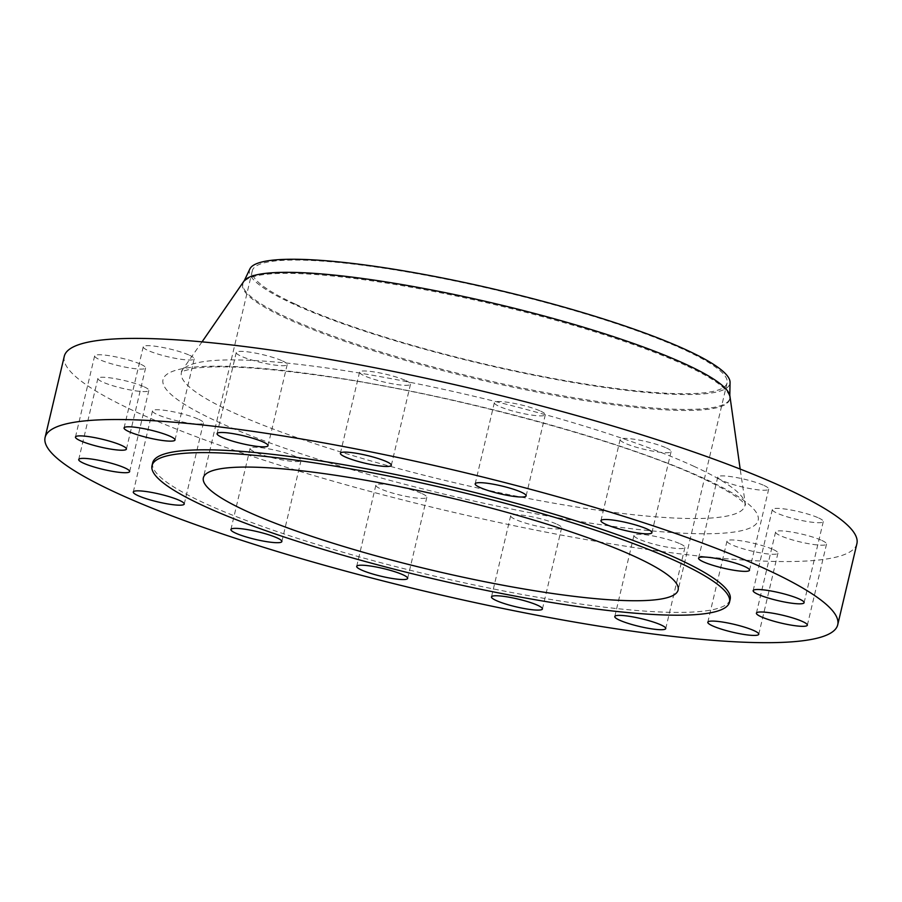<?xml version="1.0" encoding="UTF-8"?>
<svg xmlns="http://www.w3.org/2000/svg" width="902" height="902" viewBox="0 0 902 902"><rect width="100%" height="100%" fill="white"/><g stroke="black" fill="none" stroke-linecap="round" stroke-linejoin="round"><path stroke-width="0.68" stroke-dasharray="4.51 3.38" d="M140.971 364.363A26.181 4.003 13.3 0 1 145.594 367.948A26.181 4.003 13.3 0 1 127.374 367.542A26.181 4.003 13.3 0 1 99.276 359.481A26.181 4.003 13.3 0 1 94.642 355.907A26.181 4.003 13.3 0 1 112.874 356.313A26.181 4.003 13.3 0 1 140.971 364.363M189.555 355.275A26.181 4.003 13.3 0 1 194.189 358.861A26.181 4.003 13.3 0 1 175.969 358.455A26.181 4.003 13.3 0 1 147.86 350.393A26.181 4.003 13.3 0 1 143.238 346.808A26.181 4.003 13.3 0 1 161.458 347.225A26.181 4.003 13.3 0 1 189.555 355.275M282.585 360.98A26.181 4.003 13.3 0 1 287.208 364.555A26.181 4.003 13.3 0 1 268.988 364.149A26.181 4.003 13.3 0 1 240.879 356.098A26.181 4.003 13.3 0 1 236.256 352.513A26.181 4.003 13.3 0 1 254.477 352.919A26.181 4.003 13.3 0 1 282.585 360.98M405.877 380.599A26.181 4.003 13.3 0 1 410.511 384.184A26.181 4.003 13.3 0 1 392.28 383.767A26.181 4.003 13.3 0 1 364.183 375.717A26.181 4.003 13.3 0 1 359.56 372.131A26.181 4.003 13.3 0 1 377.78 372.537A26.181 4.003 13.3 0 1 405.877 380.599M540.681 411.154A26.181 4.003 13.3 0 1 545.315 414.74A26.181 4.003 13.3 0 1 527.084 414.322A26.181 4.003 13.3 0 1 498.986 406.272A26.181 4.003 13.3 0 1 494.352 402.687A26.181 4.003 13.3 0 1 512.584 403.093A26.181 4.003 13.3 0 1 540.681 411.154M666.465 447.99A26.181 4.003 13.3 0 1 671.088 451.575A26.181 4.003 13.3 0 1 652.868 451.169A26.181 4.003 13.3 0 1 624.759 443.107A26.181 4.003 13.3 0 1 620.136 439.533A26.181 4.003 13.3 0 1 638.357 439.939A26.181 4.003 13.3 0 1 666.465 447.99M764.073 485.502A26.181 4.003 13.3 0 1 768.707 489.087A26.181 4.003 13.3 0 1 750.475 488.681A26.181 4.003 13.3 0 1 722.378 480.619A26.181 4.003 13.3 0 1 717.755 477.045A26.181 4.003 13.3 0 1 735.976 477.451A26.181 4.003 13.3 0 1 764.073 485.502M818.666 517.973A26.181 4.003 13.3 0 1 823.289 521.559A26.181 4.003 13.3 0 1 805.069 521.153A26.181 4.003 13.3 0 1 776.96 513.103A26.181 4.003 13.3 0 1 772.337 509.517A26.181 4.003 13.3 0 1 790.558 509.923A26.181 4.003 13.3 0 1 818.666 517.973M821.902 540.478A26.181 4.003 13.3 0 1 826.536 544.053A26.181 4.003 13.3 0 1 808.305 543.647A26.181 4.003 13.3 0 1 780.207 535.596A26.181 4.003 13.3 0 1 775.573 532.011A26.181 4.003 13.3 0 1 793.805 532.417A26.181 4.003 13.3 0 1 821.902 540.478M773.318 549.566A26.181 4.003 13.3 0 1 777.941 553.14A26.181 4.003 13.3 0 1 759.721 552.734A26.181 4.003 13.3 0 1 731.612 544.684A26.181 4.003 13.3 0 1 726.989 541.099A26.181 4.003 13.3 0 1 745.21 541.504A26.181 4.003 13.3 0 1 773.318 549.566M680.288 543.861A26.181 4.003 13.3 0 1 684.922 547.446A26.181 4.003 13.3 0 1 666.691 547.04A26.181 4.003 13.3 0 1 638.593 538.979A26.181 4.003 13.3 0 1 633.971 535.405A26.181 4.003 13.3 0 1 652.191 535.811A26.181 4.003 13.3 0 1 680.288 543.861M556.996 524.242A26.181 4.003 13.3 0 1 561.619 527.828A26.181 4.003 13.3 0 1 543.399 527.411A26.181 4.003 13.3 0 1 515.29 519.36A26.181 4.003 13.3 0 1 510.667 515.775A26.181 4.003 13.3 0 1 528.888 516.181A26.181 4.003 13.3 0 1 556.996 524.242M422.192 493.687A26.181 4.003 13.3 0 1 426.826 497.273A26.181 4.003 13.3 0 1 408.595 496.855A26.181 4.003 13.3 0 1 380.497 488.805A26.181 4.003 13.3 0 1 375.863 485.22A26.181 4.003 13.3 0 1 394.095 485.626A26.181 4.003 13.3 0 1 422.192 493.687M296.408 456.852A26.181 4.003 13.3 0 1 301.042 460.426A26.181 4.003 13.3 0 1 282.811 460.02A26.181 4.003 13.3 0 1 254.714 451.97A26.181 4.003 13.3 0 1 250.091 448.384A26.181 4.003 13.3 0 1 268.311 448.79A26.181 4.003 13.3 0 1 296.408 456.852M144.219 386.857A26.181 4.003 13.3 0 1 148.841 390.442A26.181 4.003 13.3 0 1 130.621 390.036A26.181 4.003 13.3 0 1 102.512 381.974A26.181 4.003 13.3 0 1 97.89 378.4A26.181 4.003 13.3 0 1 116.11 378.806A26.181 4.003 13.3 0 1 144.219 386.857M198.801 419.34A26.181 4.003 13.3 0 1 203.424 422.914A26.181 4.003 13.3 0 1 185.203 422.508A26.181 4.003 13.3 0 1 157.095 414.458A26.181 4.003 13.3 0 1 152.472 410.872A26.181 4.003 13.3 0 1 170.692 411.278A26.181 4.003 13.3 0 1 198.801 419.34M249.888 268.931A246.832 37.76 -166.7 0 0 293.094 303.884A246.832 37.76 -166.7 0 0 561.856 380.52A246.832 37.76 -166.7 0 0 730.056 382.425M685.373 365.242A250.158 38.267 -166.7 0 0 420.693 288.967A250.158 38.267 -166.7 0 0 243.112 283.172A250.158 38.267 -166.7 0 0 242.683 284.367A250.158 38.267 -166.7 0 0 286.892 318.598A250.158 38.267 -166.7 0 0 555.44 395.572A250.158 38.267 -166.7 0 0 729.583 399.462A250.158 38.267 -166.7 0 0 729.741 398.21A250.158 38.267 -166.7 0 0 685.373 365.242M243.89 281.21A250.158 38.267 -166.7 0 0 242.931 283.329A250.158 38.267 -166.7 0 0 287.14 317.56A250.158 38.267 -166.7 0 0 555.688 394.535A250.158 38.267 -166.7 0 0 729.831 398.425A250.158 38.267 -166.7 0 0 729.921 396.102M64.279 356.29A407.23 62.306 -166.7 0 0 136.247 412.011A407.23 62.306 -166.7 0 0 573.413 537.321A407.23 62.306 -166.7 0 0 856.9 543.658M152.675 462.85A296.702 45.393 -166.7 0 0 205.104 503.44A296.702 45.393 -166.7 0 0 523.611 594.745A296.702 45.393 -166.7 0 0 730.158 599.356M295.416 304.154A243.923 37.32 -166.7 0 0 557.267 379.212A243.923 37.32 -166.7 0 0 727.068 383A243.923 37.32 -166.7 0 0 683.953 349.626A243.923 37.32 -166.7 0 0 422.102 274.569A243.923 37.32 -166.7 0 0 252.312 270.78A243.923 37.32 -166.7 0 0 295.416 304.154M693.694 466.21A289.486 44.288 13.3 0 1 744.962 503.136A289.486 44.288 13.3 0 1 551.347 502.752A289.486 44.288 13.3 0 1 232.569 412.237A289.486 44.288 13.3 0 1 182.52 370.17A289.486 44.288 13.3 0 1 391.017 378.626A289.486 44.288 13.3 0 1 693.694 466.21M217.055 421.471A305.778 46.78 -166.7 0 0 631.93 528.775A305.778 46.78 -166.7 0 0 704.124 478.488A305.778 46.78 -166.7 0 0 289.249 371.184A305.778 46.78 -166.7 0 0 217.055 421.471M145.594 367.948L126.427 449.072M194.189 358.861L175.011 439.984M287.208 364.555L268.029 445.689M410.511 384.184L391.333 465.308M545.315 414.74L526.137 495.863M671.088 451.575L651.909 532.699M768.707 489.087L749.528 570.211M823.289 521.559L804.11 602.683M826.536 544.053L807.358 625.187M777.941 553.14L758.762 634.275M684.922 547.446L665.744 628.57M561.619 527.828L542.44 608.951M426.826 497.273L407.648 578.396M301.042 460.426L281.864 541.561M148.841 390.442L129.662 471.566M203.424 422.914L184.245 504.049M202.048 341.858L181.167 371.647L192.306 368.602C218.34 364.645 263.824 367.373 328.779 376.788C453.74 394.918 623.158 440.977 700.798 477.553C723.528 488.286 737.802 496.709 743.609 502.831L745.514 505.052L740.17 469.063M244.295 280.669L243.112 283.172M729.831 398.425L729.583 399.462M727.068 383L678.124 590.021M252.312 270.78L203.367 477.789M242.931 283.329L242.683 284.367M729.797 395.437L729.741 398.21M152.472 410.872L133.293 491.996M97.89 378.4L78.711 459.524M250.091 448.384L230.912 529.508M375.863 485.22L356.685 566.355M510.667 515.775L491.489 596.91M633.971 535.405L614.792 616.528M726.989 541.099L707.811 622.222M775.573 532.011L756.406 613.134M772.337 509.517L753.159 590.641M717.755 477.045L698.576 558.169M620.136 439.533L600.957 520.657M494.352 402.687L475.174 483.822M359.56 372.131L340.381 453.266M236.256 352.513L217.078 433.637M143.238 346.808L124.059 427.943M94.642 355.907L75.464 437.03"/><path stroke-width="1.35" d="M80.098 440.616A26.181 4.003 -166.7 0 0 108.195 448.666A26.181 4.003 -166.7 0 0 126.427 449.072A26.181 4.003 -166.7 0 0 121.793 445.487A26.181 4.003 -166.7 0 0 93.695 437.436A26.181 4.003 -166.7 0 0 75.464 437.03A26.181 4.003 -166.7 0 0 80.098 440.616M128.682 431.517A26.181 4.003 -166.7 0 0 156.79 439.578A26.181 4.003 -166.7 0 0 175.011 439.984A26.181 4.003 -166.7 0 0 170.388 436.399A26.181 4.003 -166.7 0 0 142.279 428.349A26.181 4.003 -166.7 0 0 124.059 427.943A26.181 4.003 -166.7 0 0 128.682 431.517M221.712 437.222A26.181 4.003 -166.7 0 0 249.809 445.272A26.181 4.003 -166.7 0 0 268.029 445.689A26.181 4.003 -166.7 0 0 263.407 442.104A26.181 4.003 -166.7 0 0 235.309 434.042A26.181 4.003 -166.7 0 0 217.078 433.637A26.181 4.003 -166.7 0 0 221.712 437.222M345.004 456.84A26.181 4.003 -166.7 0 0 373.112 464.902A26.181 4.003 -166.7 0 0 391.333 465.308A26.181 4.003 -166.7 0 0 386.71 461.723A26.181 4.003 -166.7 0 0 358.601 453.672A26.181 4.003 -166.7 0 0 340.381 453.266A26.181 4.003 -166.7 0 0 345.004 456.84M479.808 487.396A26.181 4.003 -166.7 0 0 507.905 495.457A26.181 4.003 -166.7 0 0 526.137 495.863A26.181 4.003 -166.7 0 0 521.503 492.278A26.181 4.003 -166.7 0 0 493.405 484.227A26.181 4.003 -166.7 0 0 475.174 483.822A26.181 4.003 -166.7 0 0 479.808 487.396M605.592 524.231A26.181 4.003 -166.7 0 0 633.689 532.293A26.181 4.003 -166.7 0 0 651.909 532.699A26.181 4.003 -166.7 0 0 647.286 529.113A26.181 4.003 -166.7 0 0 619.189 521.063A26.181 4.003 -166.7 0 0 600.957 520.657A26.181 4.003 -166.7 0 0 605.592 524.231M703.199 561.754A26.181 4.003 -166.7 0 0 731.308 569.805A26.181 4.003 -166.7 0 0 749.528 570.211A26.181 4.003 -166.7 0 0 744.905 566.625A26.181 4.003 -166.7 0 0 716.797 558.575A26.181 4.003 -166.7 0 0 698.576 558.169A26.181 4.003 -166.7 0 0 703.199 561.754M757.781 594.226A26.181 4.003 -166.7 0 0 785.89 602.277A26.181 4.003 -166.7 0 0 804.11 602.683A26.181 4.003 -166.7 0 0 799.488 599.108A26.181 4.003 -166.7 0 0 771.379 591.047A26.181 4.003 -166.7 0 0 753.159 590.641A26.181 4.003 -166.7 0 0 757.781 594.226M761.029 616.72A26.181 4.003 -166.7 0 0 789.126 624.77A26.181 4.003 -166.7 0 0 807.358 625.187A26.181 4.003 -166.7 0 0 802.724 621.602A26.181 4.003 -166.7 0 0 774.626 613.54A26.181 4.003 -166.7 0 0 756.406 613.134A26.181 4.003 -166.7 0 0 761.029 616.72M712.445 625.808A26.181 4.003 -166.7 0 0 740.542 633.869A26.181 4.003 -166.7 0 0 758.762 634.275A26.181 4.003 -166.7 0 0 754.14 630.69A26.181 4.003 -166.7 0 0 726.031 622.639A26.181 4.003 -166.7 0 0 707.811 622.222A26.181 4.003 -166.7 0 0 712.445 625.808M619.415 620.114A26.181 4.003 -166.7 0 0 647.523 628.164A26.181 4.003 -166.7 0 0 665.744 628.57A26.181 4.003 -166.7 0 0 661.121 624.985A26.181 4.003 -166.7 0 0 633.012 616.934A26.181 4.003 -166.7 0 0 614.792 616.528A26.181 4.003 -166.7 0 0 619.415 620.114M496.123 600.484A26.181 4.003 -166.7 0 0 524.22 608.546A26.181 4.003 -166.7 0 0 542.44 608.951A26.181 4.003 -166.7 0 0 537.817 605.366A26.181 4.003 -166.7 0 0 509.72 597.316A26.181 4.003 -166.7 0 0 491.489 596.91A26.181 4.003 -166.7 0 0 496.123 600.484M361.319 569.929A26.181 4.003 -166.7 0 0 389.416 577.99A26.181 4.003 -166.7 0 0 407.648 578.396A26.181 4.003 -166.7 0 0 403.014 574.811A26.181 4.003 -166.7 0 0 374.916 566.76A26.181 4.003 -166.7 0 0 356.685 566.355A26.181 4.003 -166.7 0 0 361.319 569.929M235.535 533.093A26.181 4.003 -166.7 0 0 263.643 541.144A26.181 4.003 -166.7 0 0 281.864 541.561A26.181 4.003 -166.7 0 0 277.241 537.975A26.181 4.003 -166.7 0 0 249.132 529.914A26.181 4.003 -166.7 0 0 230.912 529.508A26.181 4.003 -166.7 0 0 235.535 533.093M83.334 463.109A26.181 4.003 -166.7 0 0 111.442 471.16A26.181 4.003 -166.7 0 0 129.662 471.566A26.181 4.003 -166.7 0 0 125.04 467.991A26.181 4.003 -166.7 0 0 96.931 459.93A26.181 4.003 -166.7 0 0 78.711 459.524A26.181 4.003 -166.7 0 0 83.334 463.109M137.927 495.581A26.181 4.003 -166.7 0 0 166.024 503.632A26.181 4.003 -166.7 0 0 184.245 504.049A26.181 4.003 -166.7 0 0 179.622 500.463A26.181 4.003 -166.7 0 0 151.525 492.402A26.181 4.003 -166.7 0 0 133.293 491.996A26.181 4.003 -166.7 0 0 137.927 495.581M729.797 395.437L730.056 382.425A246.832 37.76 -166.7 0 0 686.275 349.897A246.832 37.76 -166.7 0 0 425.113 274.648A246.832 37.76 -166.7 0 0 249.888 268.931L244.295 280.669M740.17 469.063L729.921 396.102A250.158 38.267 -166.7 0 0 685.621 364.194A250.158 38.267 -166.7 0 0 424.064 288.516A250.158 38.267 -166.7 0 0 243.89 281.21L202.048 341.858M837.721 624.793L856.9 543.658A407.23 62.306 -166.7 0 0 784.932 487.948A407.23 62.306 -166.7 0 0 347.766 362.638A407.23 62.306 -166.7 0 0 64.279 356.29L45.1 437.425A407.23 62.306 -166.7 0 0 117.068 493.135A407.23 62.306 -166.7 0 0 554.234 618.445A407.23 62.306 -166.7 0 0 837.721 624.793A407.23 62.306 -166.7 0 0 765.753 569.072A407.23 62.306 -166.7 0 0 328.587 443.761A407.23 62.306 -166.7 0 0 45.1 437.425M729.492 602.164L730.158 599.356A296.702 45.393 -166.7 0 0 677.718 558.766A296.702 45.393 -166.7 0 0 359.21 467.473A296.702 45.393 -166.7 0 0 152.675 462.85L152.01 465.646A296.702 45.393 -166.7 0 0 204.45 506.248A296.702 45.393 -166.7 0 0 522.946 597.541A296.702 45.393 -166.7 0 0 729.492 602.164A296.702 45.393 -166.7 0 0 677.052 561.563A296.702 45.393 -166.7 0 0 358.545 470.269A296.702 45.393 -166.7 0 0 152.01 465.646M246.483 511.163A243.923 37.32 -166.7 0 0 508.333 586.221A243.923 37.32 -166.7 0 0 678.124 590.021A243.923 37.32 -166.7 0 0 635.019 556.647A243.923 37.32 -166.7 0 0 373.169 481.589A243.923 37.32 -166.7 0 0 203.367 477.789A243.923 37.32 -166.7 0 0 246.483 511.163"/></g></svg>
